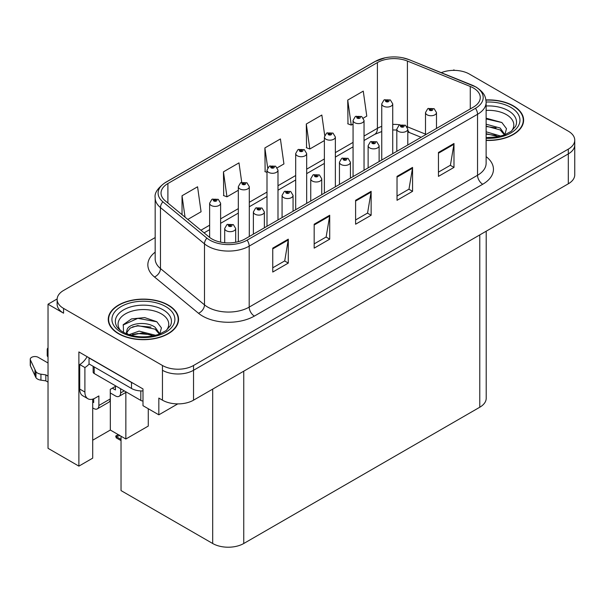 <?xml version="1.0" encoding="UTF-8"?>
<svg xmlns="http://www.w3.org/2000/svg" width="605" height="605" viewBox="0 0 605 605"><rect width="100%" height="100%" fill="white"/><g stroke="black" fill="none" stroke-linecap="round" stroke-linejoin="round"><path stroke-width="0.91" d="M57.142 298.953L48.029 304.217L48.029 448.313L78.884 466.13L78.884 351.928L142.992 388.939L142.992 405.683L158.835 414.826L158.835 398.082L162.458 400.177A21.969 12.682 0 0 0 193.532 400.177L568.314 183.799A21.969 12.682 0 0 0 574.75 174.83L574.75 144.935A21.969 12.682 0 0 1 568.314 153.904A21.969 12.682 0 0 0 574.75 144.935L574.75 140.148A21.969 12.682 0 0 0 568.314 131.179L469.412 74.082A21.969 12.682 0 0 0 441.279 72.66M177.779 403.89L158.835 414.826M454.71 70.377L453.879 69.893L453.054 70.377M155.175 237.568L63.563 290.46A21.969 12.682 0 0 0 57.127 299.43A21.969 12.682 0 0 0 63.563 308.399L162.458 365.496A21.969 12.682 0 0 0 193.532 365.496L193.532 370.283L568.314 153.904L193.532 370.283A21.969 12.682 0 0 1 162.458 370.283A21.969 12.682 0 0 0 193.532 370.283L193.532 400.177M48.029 304.217L63.563 313.186A21.969 12.682 0 0 1 57.127 304.217L57.127 299.43M486.208 231.201L486.208 398.264A21.969 12.682 180 0 1 479.773 407.233L243.754 543.502A21.969 12.682 180 0 1 212.688 543.502L121.038 490.587L121.038 436.235M92.716 440.206L110.322 430.042L125.855 439.011L148.27 426.071L148.27 408.73M92.716 399.126L92.716 458.144L78.884 466.13M125.855 439.011L125.855 392.403M110.322 430.042L110.322 392.978M486.125 140.428A35.15 20.29 0 0 0 523.62 120.183A35.15 20.29 0 0 0 513.327 105.83A35.15 20.29 0 0 0 485.928 99.938M168.258 305.049A35.15 20.29 0 0 0 129.954 300.655A35.15 20.29 0 0 0 108.257 319.402A35.15 20.29 0 0 0 118.55 333.748A35.15 20.29 0 0 0 156.854 338.15A35.15 20.29 0 0 0 178.558 319.402A35.15 20.29 0 0 0 168.258 305.049M108.62 321.263A35.15 20.29 0 0 0 108.499 321.792M473.405 87.982A23.436 13.529 180 0 1 480.264 97.549A23.436 13.529 180 0 1 473.405 107.115L245.048 238.952A23.436 13.529 180 0 1 209.285 237.145L165.271 200.852A23.436 13.529 180 0 1 161.036 193.093A23.436 13.529 180 0 1 167.895 183.527L377.407 62.572A23.436 13.529 180 0 1 407.415 61.052L470.274 86.47A23.436 13.529 180 0 1 473.405 87.982M475.477 86.787A26.363 15.223 0 0 0 471.953 85.078L409.093 59.668A26.363 15.223 0 0 0 402.764 57.785A26.363 15.223 0 0 0 385.181 57.785A26.363 15.223 0 0 0 375.334 61.377L165.823 182.332A26.363 15.223 0 0 0 162.874 201.82L206.887 238.113A26.363 15.223 0 0 0 247.12 240.147L475.477 108.31A26.363 15.223 0 0 0 475.477 86.787M272.757 248.133L272.757 272.046L288.29 263.077L288.29 239.164L272.757 248.133M272.757 267.803L284.721 260.899L288.222 239.958A5.861 3.38 -120 0 0 288.29 239.164M284.615 260.959L288.29 263.077M314.176 224.213L314.176 248.133L329.71 239.164L329.71 215.244L314.176 224.213M314.176 243.891L326.14 236.978L329.649 216.038A5.861 3.38 -120 0 0 329.71 215.244M326.034 237.039L329.71 239.164M438.451 152.468L438.451 176.38L453.984 167.411L453.984 143.498L438.451 152.468M438.451 172.138L450.415 165.233L453.924 144.293A5.861 3.38 -120 0 0 453.984 143.498M450.309 165.294L453.984 167.411M397.024 176.38L397.024 200.3L412.557 191.331L412.557 167.411L397.024 176.38M397.024 196.058L408.988 189.146L412.497 168.205A5.861 3.38 -120 0 0 412.557 167.411M408.882 189.206L412.557 191.331M355.604 200.3L355.604 224.213L371.137 215.244L371.137 191.331L355.604 200.3M355.604 219.97L367.568 213.066L371.069 192.125A5.861 3.38 -120 0 0 371.137 191.331M367.462 213.126L371.137 215.244M193.532 365.496L568.314 149.117A21.969 12.682 0 0 0 574.75 140.148M187.807 219.434L201.072 211.773L197.57 186.786L182.037 195.755L182.037 214.677M324.696 135.369L321.837 115.041L306.304 124.01L306.553 147.779M363.348 118.088L366.774 116.107L363.265 91.121L347.731 100.09L347.981 123.859M241.72 182.294L238.99 162.874L223.457 171.835L223.706 195.612M277.294 167.774L283.926 163.94L280.418 138.953L264.884 147.922L265.134 171.691M267.002 172.395L264.884 171.601M264.884 147.922L267.675 167.812M306.304 124.01L309.813 148.996L324.378 140.587M309.813 148.996L306.304 147.688M347.731 100.09L351.24 125.076L353.063 124.025M351.24 125.076L347.731 123.768M223.457 171.835L226.966 196.829L238.317 190.272M226.966 196.829L223.457 195.513M182.037 195.755L185.039 217.15M178.309 321.792A35.15 20.29 0 0 0 178.188 321.263M523.378 122.573A35.15 20.29 0 0 0 523.257 122.044M220.613 242.129L220.613 203.242A5.49 3.169 180 0 1 217.225 206.169A5.49 3.169 180 0 1 211.236 205.481A5.49 3.169 180 0 1 209.632 203.242L211.818 199.431A3.66 2.201 57.8 0 1 213.769 199.537A1.83 1.059 0 0 0 213.83 200.996A1.83 1.059 0 0 0 216.416 200.996A1.83 1.059 0 0 0 216.416 199.506A1.83 1.059 0 0 0 213.883 199.468L214.624 199.937A0.734 0.424 180 0 1 215.403 200.641A0.734 0.424 180 0 1 214.578 199.968L213.769 199.537M214.624 200.565L214.624 199.937M213.883 199.468A3.66 2.019 -117.9 0 0 212.173 199.226A3.66 2.019 -117.9 0 0 212.015 199.332M214.578 200.535L214.578 199.968M119.23 435.055L118.678 434.738L119.23 435.055M235.685 242.257L235.685 228.501A5.49 3.169 180 0 1 232.29 231.435A5.49 3.169 180 0 1 226.308 230.747A5.49 3.169 180 0 1 224.697 228.501L226.89 224.689A3.66 2.201 57.8 0 1 228.841 224.795A1.83 1.059 0 0 0 228.894 226.262A1.83 1.059 0 0 0 231.481 226.262A1.83 1.059 0 0 0 231.481 224.765A1.83 1.059 0 0 0 228.955 224.735L229.696 225.204A0.734 0.424 180 0 1 230.467 225.907A0.734 0.424 180 0 1 229.65 225.226L228.841 224.795M229.696 225.824L229.696 225.204M228.955 224.735A3.66 2.019 -117.9 0 0 227.238 224.485A3.66 2.019 -117.9 0 0 227.079 224.591M229.65 225.801L229.65 225.226M116.788 436.341L116.236 437.854L115.699 436.076L116.788 436.341L119.949 435.608M118.232 434.609L115.699 436.076M249.298 236.502L249.298 186.68A5.49 3.169 180 0 1 245.91 189.607A5.49 3.169 180 0 1 239.928 188.919A5.49 3.169 180 0 1 238.317 186.68L240.503 182.869A3.66 2.201 57.8 0 1 242.461 182.975A1.83 1.059 0 0 0 242.514 184.434A1.83 1.059 0 0 0 245.101 184.434A1.83 1.059 0 0 0 245.101 182.944A1.83 1.059 0 0 0 242.575 182.907L243.316 183.375A0.734 0.424 180 0 1 244.087 184.079A0.734 0.424 180 0 1 243.27 183.406L242.461 182.975M243.316 184.003L243.316 183.375M242.575 182.907A3.66 2.019 -117.9 0 0 240.858 182.665A3.66 2.019 -117.9 0 0 240.699 182.77M243.27 183.973L243.27 183.406M277.99 219.94L277.99 170.118A5.49 3.169 180 0 1 274.594 173.045A5.49 3.169 180 0 1 268.612 172.357A5.49 3.169 180 0 1 267.002 170.118L269.195 166.307A3.66 2.201 57.8 0 1 271.146 166.413A1.83 1.059 0 0 0 271.199 167.872A1.83 1.059 0 0 0 273.785 167.872A1.83 1.059 0 0 0 273.785 166.383A1.83 1.059 0 0 0 271.259 166.345L272 166.814A0.734 0.424 180 0 1 272.772 167.517A0.734 0.424 180 0 1 271.978 167.426L272 166.814M271.259 166.345A3.66 2.019 -117.9 0 0 269.543 166.103A3.66 2.019 -117.9 0 0 269.384 166.209M271.955 167.411L271.146 166.413M271.978 167.426A0.734 0.424 180 0 1 271.955 166.844M306.674 203.378L306.674 153.557A5.49 3.169 180 0 1 303.279 156.483A5.49 3.169 180 0 1 297.297 155.795A5.49 3.169 180 0 1 295.686 153.557L297.879 149.745A3.66 2.201 57.8 0 1 299.83 149.851A1.83 1.059 0 0 0 299.883 151.311A1.83 1.059 0 0 0 302.477 151.311A1.83 1.059 0 0 0 302.477 149.821A1.83 1.059 0 0 0 299.944 149.783L300.685 150.252A0.734 0.424 180 0 1 301.464 150.955A0.734 0.424 180 0 1 300.64 150.282L299.83 149.851M300.685 150.879L300.685 150.252M299.944 149.783A3.66 2.019 -117.9 0 0 298.235 149.541A3.66 2.019 -117.9 0 0 298.068 149.647M300.64 150.849L300.64 150.282M264.37 227.798L264.37 211.939A5.49 3.169 180 0 1 260.974 214.873A5.49 3.169 180 0 1 254.992 214.185A5.49 3.169 180 0 1 253.382 211.939L255.575 208.128A3.66 2.201 57.8 0 1 257.526 208.233A1.83 1.059 0 0 0 257.579 209.701A1.83 1.059 0 0 0 260.173 209.701A1.83 1.059 0 0 0 260.173 208.203A1.83 1.059 0 0 0 257.639 208.173L258.38 208.642A0.734 0.424 180 0 1 259.159 209.338A0.734 0.424 180 0 1 258.358 209.247L258.38 208.642M257.639 208.173A3.66 2.019 -117.9 0 0 255.93 207.923A3.66 2.019 -117.9 0 0 255.764 208.029M258.335 209.239L257.526 208.233M258.358 209.247A0.734 0.424 180 0 1 258.335 208.665M293.054 211.236L293.054 195.377A5.49 3.169 180 0 1 289.666 198.311A5.49 3.169 180 0 1 283.677 197.623A5.49 3.169 180 0 1 282.074 195.377L284.259 191.566A3.66 2.201 57.8 0 1 286.21 191.672A1.83 1.059 0 0 0 286.271 193.139A1.83 1.059 0 0 0 288.857 193.139A1.83 1.059 0 0 0 288.857 191.641A1.83 1.059 0 0 0 286.324 191.611L287.065 192.08A0.734 0.424 180 0 1 287.844 192.776A0.734 0.424 180 0 1 287.042 192.685L286.21 191.672M287.065 192.7L287.065 192.08M286.324 191.611A3.66 2.019 -117.9 0 0 284.615 191.361A3.66 2.019 -117.9 0 0 284.448 191.467M287.042 192.685A0.734 0.424 180 0 1 287.02 192.103M321.739 194.674L321.739 178.815A5.49 3.169 180 0 1 318.351 181.75A5.49 3.169 180 0 1 312.361 181.061A5.49 3.169 180 0 1 310.758 178.815L312.944 175.004A3.66 2.201 57.8 0 1 314.902 175.11A1.83 1.059 0 0 0 314.955 176.577A1.83 1.059 0 0 0 317.542 176.577A1.83 1.059 0 0 0 317.542 175.079A1.83 1.059 0 0 0 315.008 175.049L315.757 175.518A0.734 0.424 180 0 1 316.528 176.214A0.734 0.424 180 0 1 315.712 175.541L314.902 175.11M315.757 176.138L315.757 175.518M315.008 175.049A3.66 2.019 -117.9 0 0 313.299 174.8A3.66 2.019 -117.9 0 0 313.14 174.905M315.712 176.115L315.712 175.541M350.424 178.112L350.424 162.253A5.49 3.169 180 0 1 347.036 165.188A5.49 3.169 180 0 1 341.054 164.5A5.49 3.169 180 0 1 339.443 162.253L341.636 158.442A3.66 2.201 57.8 0 1 343.587 158.548A1.83 1.059 0 0 0 343.64 160.015A1.83 1.059 0 0 0 346.226 160.015A1.83 1.059 0 0 0 346.226 158.518A1.83 1.059 0 0 0 343.7 158.487L344.442 158.956A0.734 0.424 180 0 1 345.213 159.652A0.734 0.424 180 0 1 344.419 159.561L344.442 158.956M343.7 158.487A3.66 2.019 -117.9 0 0 341.984 158.238A3.66 2.019 -117.9 0 0 341.825 158.344M344.396 159.554L343.587 158.548M344.419 159.561A0.734 0.424 180 0 1 344.396 158.979M124.244 390.853L120.622 392.947A7.321 4.227 60 0 1 119.109 396.298A7.321 4.227 60 0 1 115.442 395.935L110.269 392.947M120.622 392.947L120.622 388.758M112.341 388.16L115.442 389.953L115.442 386.368M115.963 386.066L110.269 389.355L110.269 398.922L98.872 405.501L98.872 395.935L95.25 398.03A14.649 8.455 -60 0 1 87.929 398.755A14.649 8.455 -60 0 1 84.897 392.048L84.897 367.537L79.716 364.543A14.649 8.455 120 0 0 87.12 356.678M133.44 383.419A14.649 8.455 180 0 1 131.497 382.481L89.033 357.963A14.649 8.455 0 0 0 89.2 357.88M89.033 357.963L89.033 363.945L131.497 388.463A14.649 8.455 0 0 0 142.992 390.913M87.929 398.755L82.749 395.761A14.649 8.455 -60 0 1 79.716 389.06L79.716 364.543M89.154 364.013A14.649 8.455 -60 0 1 84.897 367.537M92.716 401.939L93.699 402.514L93.699 398.786M48.029 382.126L45.821 380.848L45.821 374.873L48.029 376.144M98.872 405.501A7.321 4.227 60 0 1 97.36 408.851A7.321 4.227 60 0 1 93.699 408.488L92.716 407.921M48.029 362.992L38.228 357.336A4.674 2.7 180 0 0 33.139 356.753A4.674 2.7 180 0 0 30.25 359.241A4.674 2.7 180 0 0 30.409 359.945L35.96 371.735A7.321 4.227 0 0 0 40.943 374.177L45.821 374.873M45.821 380.848L40.943 380.159L40.943 374.177M35.96 371.735L35.96 377.717L30.409 365.919A4.674 2.7 0 0 1 30.25 365.223L30.25 359.241M35.96 377.717A7.321 4.227 0 0 0 40.943 380.159M97.36 408.851L108.749 402.272A7.321 4.227 -120 0 0 110.269 398.922M34.977 369.784L34.977 375.765M48.029 350.96A4.674 2.7 180 0 1 47.22 349.448A4.674 2.7 180 0 1 48.029 347.928M47.22 349.448L47.22 355.422A4.674 2.7 0 0 0 48.029 356.942M486.125 110.397A25.342 14.633 180 0 1 506.393 114.617A25.342 14.633 180 0 1 511.391 131.202M504.691 135.339L506.483 128.661L501.84 122.497L486.125 118.187M485.959 100.15A34.78 20.078 180 0 1 513.063 105.981A34.78 20.078 180 0 1 523.257 120.183A34.78 20.078 180 0 1 486.125 140.216M486.125 131.799L500.842 136.11M486.125 133.705L498.679 136.632M486.125 124.207L500.176 128.041L504.948 134.749M486.125 126.105L500.176 129.939L504.487 134.93M486.125 118.943L501.923 122.55M486.125 126.536L496.085 127.852M486.125 134.129L496.1 135.444M120.486 330.428A25.342 14.633 180 0 1 128.827 312.218A25.342 14.633 180 0 1 161.323 313.836A25.342 14.633 180 0 1 166.322 330.428M159.629 334.565L161.422 327.88L156.778 321.716L144.678 317.587L131.459 318.926L123.261 324.681L123.526 332.039M168.001 305.2A34.78 20.078 180 0 1 178.188 319.402A34.78 20.078 180 0 1 156.718 337.953A34.78 20.078 180 0 1 118.807 333.605A34.78 20.078 180 0 1 108.62 319.402A34.78 20.078 180 0 1 130.098 300.844A34.78 20.078 180 0 1 168.001 305.2M128.956 334.709L139.12 331.116L155.772 335.329M130.861 335.283L142.273 332.939L153.609 335.851M126.248 333.695L127.027 329.959A16.554 9.559 0 0 0 126.853 331.358A16.554 9.559 0 0 0 127.617 334.24M127.027 329.959C128.222 323.365 146.327 320.748 155.114 327.26L159.886 333.968M126.929 332.281L130.249 328.054L137.69 325.581L155.114 329.158L159.425 334.149M93.14 366.32L93.14 372.014A3.66 2.117 0 0 0 94.214 373.512L140.814 400.419A3.66 2.117 0 0 0 142.992 401.024M123.08 325.014L137.819 318.343L156.861 321.777M132.533 326.897L137.819 325.936L151.023 327.071M132.555 334.482L137.819 333.529L151.031 334.663M335.359 186.816L335.359 136.995A5.49 3.169 180 0 1 331.971 139.921A5.49 3.169 180 0 1 325.982 139.233A5.49 3.169 180 0 1 324.378 136.995L326.564 133.183A3.66 2.201 57.8 0 1 328.515 133.289A1.83 1.059 0 0 0 328.575 134.749A1.83 1.059 0 0 0 331.162 134.749A1.83 1.059 0 0 0 331.162 133.259A1.83 1.059 0 0 0 328.628 133.221L329.37 133.69A0.734 0.424 180 0 1 330.149 134.393A0.734 0.424 180 0 1 329.324 133.72L328.515 133.289M329.37 134.318L329.37 133.69M328.628 133.221A3.66 2.019 -117.9 0 0 326.919 132.979A3.66 2.019 -117.9 0 0 326.753 133.085M329.324 134.287L329.324 133.72M364.044 170.255L364.044 120.433A5.49 3.169 180 0 1 360.656 123.359A5.49 3.169 180 0 1 354.666 122.671A5.49 3.169 180 0 1 353.063 120.433L355.248 116.621A3.66 2.201 57.8 0 1 357.207 116.727A1.83 1.059 0 0 0 357.26 118.187A1.83 1.059 0 0 0 359.846 118.187A1.83 1.059 0 0 0 359.846 116.697A1.83 1.059 0 0 0 357.313 116.659L358.062 117.128A0.734 0.424 180 0 1 358.833 117.831A0.734 0.424 180 0 1 358.039 117.741L358.062 117.128M357.313 116.659A3.66 2.019 -117.9 0 0 355.604 116.417A3.66 2.019 -117.9 0 0 355.445 116.523M358.016 117.725L357.207 116.727M358.039 117.741A0.734 0.424 180 0 1 358.016 117.158M392.728 153.693L392.728 103.871A5.49 3.169 180 0 1 389.34 106.798A5.49 3.169 180 0 1 383.358 106.109A5.49 3.169 180 0 1 381.747 103.871L383.941 100.059A3.66 2.201 57.8 0 1 385.892 100.165A1.83 1.059 0 0 0 385.945 101.625A1.83 1.059 0 0 0 388.531 101.625A1.83 1.059 0 0 0 388.531 100.135A1.83 1.059 0 0 0 386.005 100.097L386.746 100.566A0.734 0.424 180 0 1 387.518 101.269A0.734 0.424 180 0 1 386.701 100.596L385.892 100.165M386.746 101.194L386.746 100.566M386.005 100.097A3.66 2.019 -117.9 0 0 384.288 99.855A3.66 2.019 -117.9 0 0 384.13 99.961M386.701 101.164L386.701 100.596M379.116 161.55L379.116 145.692A5.49 3.169 180 0 1 375.72 148.626A5.49 3.169 180 0 1 369.738 147.938A5.49 3.169 180 0 1 368.127 145.692L370.32 141.88A3.66 2.201 57.8 0 1 372.272 141.986A1.83 1.059 0 0 0 372.325 143.453A1.83 1.059 0 0 0 374.918 143.453A1.83 1.059 0 0 0 374.918 141.956A1.83 1.059 0 0 0 372.385 141.925L373.126 142.394A0.734 0.424 180 0 1 373.905 143.09A0.734 0.424 180 0 1 373.103 142.999L372.272 141.986M373.126 143.014L373.126 142.394M372.385 141.925A3.66 2.019 -117.9 0 0 370.676 141.676A3.66 2.019 -117.9 0 0 370.51 141.782M373.103 142.999A0.734 0.424 180 0 1 373.081 142.417M407.8 144.988L407.8 129.13A5.49 3.169 180 0 1 404.412 132.064A5.49 3.169 180 0 1 398.423 131.376A5.49 3.169 180 0 1 396.812 129.13L399.005 125.318A3.66 2.201 57.8 0 1 400.956 125.424A1.83 1.059 0 0 0 401.017 126.891A1.83 1.059 0 0 0 403.603 126.891A1.83 1.059 0 0 0 403.603 125.394A1.83 1.059 0 0 0 401.07 125.364L401.811 125.832A0.734 0.424 180 0 1 402.59 126.528A0.734 0.424 180 0 1 401.788 126.437L401.811 125.832M401.07 125.364A3.66 2.019 -117.9 0 0 399.361 125.114A3.66 2.019 -117.9 0 0 399.194 125.22M401.765 126.43L400.956 125.424M401.788 126.437A0.734 0.424 180 0 1 401.765 125.855M436.485 128.426L436.485 112.568A5.49 3.169 180 0 1 433.097 115.502A5.49 3.169 180 0 1 427.107 114.814A5.49 3.169 180 0 1 425.504 112.568L427.69 108.756A3.66 2.201 57.8 0 1 429.641 108.862A1.83 1.059 0 0 0 429.701 110.329A1.83 1.059 0 0 0 432.288 110.329A1.83 1.059 0 0 0 432.288 108.832A1.83 1.059 0 0 0 429.754 108.802L430.503 109.271A0.734 0.424 180 0 1 431.274 109.966A0.734 0.424 180 0 1 430.473 109.876L429.641 108.862M430.503 109.891L430.503 109.271M429.754 108.802A3.66 2.019 -117.9 0 0 428.045 108.552A3.66 2.019 -117.9 0 0 427.886 108.658M430.473 109.876A0.734 0.424 180 0 1 430.458 109.293M568.314 183.799L568.314 149.117M162.458 400.177L162.458 365.496M243.754 543.502L243.754 371.183M479.773 407.233L479.773 234.921M212.688 543.502L212.688 389.113M486.125 156.612A36.618 21.137 180 0 1 482.722 184.245L254.372 316.082A7.321 4.227 60 0 1 249.192 307.113L477.542 175.276A29.29 16.91 0 0 0 486.125 163.32L486.125 102.328A29.29 16.91 180 0 1 477.542 114.292A7.321 4.227 -120 0 0 475.477 108.31M254.372 316.082A36.618 21.137 180 0 1 202.592 316.082A36.618 21.137 180 0 1 198.485 313.261L154.472 276.969A36.618 21.137 180 0 1 155.175 252.156M207.772 307.113A29.29 16.91 0 0 0 249.192 307.113L249.192 246.129A29.29 16.91 180 0 1 204.49 243.868L160.469 207.576A29.29 16.91 180 0 1 155.175 197.88L155.175 258.864A29.29 16.91 0 0 0 160.469 268.567L204.49 304.859A29.29 16.91 0 0 0 207.772 307.113M472.414 85.267A7.321 3.426 112 0 0 472.18 85.154A7.321 3.426 112 0 0 471.953 85.078M385.181 57.785L374.775 61.612A7.321 4.227 60 0 1 375.334 61.377M165.823 182.332A7.321 4.227 -120 0 0 165.271 182.566C157.633 188.087 154.267 193.192 155.175 197.88M162.874 201.82A7.321 4.901 129.5 0 0 160.469 207.576L160.469 268.567A7.321 4.901 -50.5 0 1 154.472 276.969M409.532 59.842A7.321 3.426 112 0 0 409.32 59.744A7.321 3.426 112 0 0 409.093 59.668M206.887 238.113A7.321 4.901 129.5 0 0 204.49 243.868L204.49 304.859A7.321 4.901 -50.5 0 1 198.485 313.261M247.12 240.147A7.321 4.227 60 0 1 249.192 246.129L477.542 114.292L477.542 175.276A7.321 4.227 60 0 0 482.722 184.245M63.563 308.399L63.563 313.186M167.895 183.527L167.895 203.015M470.274 86.47L470.274 108.923M407.415 61.052L407.415 126.823A23.436 13.529 0 0 0 407.029 126.672M425.504 134.136L407.415 126.823A13.181 6.171 -68 0 0 407.422 127.375M399.988 124.834A23.436 13.529 0 0 0 392.728 124.396M381.747 126.362A23.436 13.529 0 0 0 377.407 128.343L364.044 136.049M377.407 62.572L377.407 128.343A13.181 7.608 60 0 1 374.676 134.378L364.044 140.511M353.063 142.394L335.359 152.611M324.378 158.956L306.674 169.173M295.686 175.518L277.99 185.735M267.002 192.08L249.298 202.297M238.317 208.642L220.613 218.859M209.632 225.204L200.905 230.24M421.125 137.297L410.031 132.813A13.181 6.171 -68 0 1 407.8 129.901M355.604 201.057L371.069 192.125M397.024 177.144L412.497 168.205M438.451 153.224L453.924 144.293M314.176 224.969L329.649 216.038M272.757 248.889L288.222 239.958M121.038 439.389L116.788 436.939M131.497 382.481L131.497 388.463M84.897 392.048L79.716 389.06M30.409 359.945L30.409 365.919M486.125 105.981A28.057 16.199 180 0 1 508.313 110.67A28.057 16.199 180 0 1 515.536 126.4L511.164 131.376L504.487 134.93L497.113 136.934L486.125 137.63M486.117 102.048A31.49 18.18 180 0 1 510.733 107.327A31.49 18.18 180 0 1 517.093 127.761A31.49 18.18 180 0 1 486.125 138.311M116.341 325.619A28.057 16.199 180 0 1 129.311 307.34A28.057 16.199 180 0 1 163.244 309.889A28.057 16.199 180 0 1 170.466 325.619L166.103 330.595L159.417 334.149C146.221 338.354 134.068 337.666 122.974 332.077C119.465 329.922 117.257 327.774 116.341 325.619M165.672 306.546A31.49 18.18 180 0 1 165.672 332.258A31.49 18.18 180 0 1 121.144 332.258A31.49 18.18 180 0 1 121.144 306.546A31.49 18.18 180 0 1 165.672 306.546M140.814 400.419L140.814 390.913M94.214 373.512L94.214 366.933M486.125 102.328C485.641 97.299 485.225 93.147 476.029 87.022L409.32 59.744L402.764 57.785M374.775 61.612L165.271 182.566M410.031 132.813L407.8 132.003M396.812 130.03L392.728 129.962M381.747 131.527L374.676 134.378M353.063 146.849L335.359 157.073M324.378 163.411L306.674 173.635M295.686 179.972L277.99 190.197M267.002 196.534L249.298 206.759M238.317 213.096L220.613 223.321M209.632 229.658L204.089 232.857M220.613 203.242L218.246 199.325L212.173 199.226M209.632 237.425L209.632 203.242M235.685 228.501L233.318 224.584L227.238 224.485M224.697 242.734L224.697 228.501M121.038 440.621L116.236 437.854M249.298 186.68L246.931 182.763L240.858 182.665M238.317 241.667L238.317 186.68M277.99 170.118L275.623 166.201L269.543 166.103M267.002 226.278L267.002 170.118M306.674 153.557L304.307 149.639L298.235 149.541M295.686 209.716L295.686 153.557M264.37 211.939L262.003 208.022L255.93 207.923M253.382 234.143L253.382 211.939M293.054 195.377L290.687 191.46L284.615 191.361M282.074 217.581L282.074 195.377M321.739 178.815L319.372 174.898L313.299 174.8M310.758 201.019L310.758 178.815M350.424 162.253L348.056 158.336L341.984 158.238M339.443 184.457L339.443 162.253M119.109 396.298L126.392 392.093M523.257 120.183L523.257 123.102M178.188 319.402L178.188 322.321M108.62 319.402L108.62 322.321M335.359 136.995L332.992 133.077L326.919 132.979M324.378 193.154L324.378 136.995M364.044 120.433L361.677 116.515L355.604 116.417M353.063 176.592L353.063 120.433M392.728 103.871L390.361 99.954L384.288 99.855M381.747 160.03L381.747 103.871M379.116 145.692L376.749 141.774L370.676 141.676M368.127 167.895L368.127 145.692M407.8 129.13L405.433 125.212L399.361 125.114M396.812 151.333L396.812 129.13M436.485 112.568L434.118 108.65L428.045 108.552M425.504 134.771L425.504 112.568"/></g></svg>
